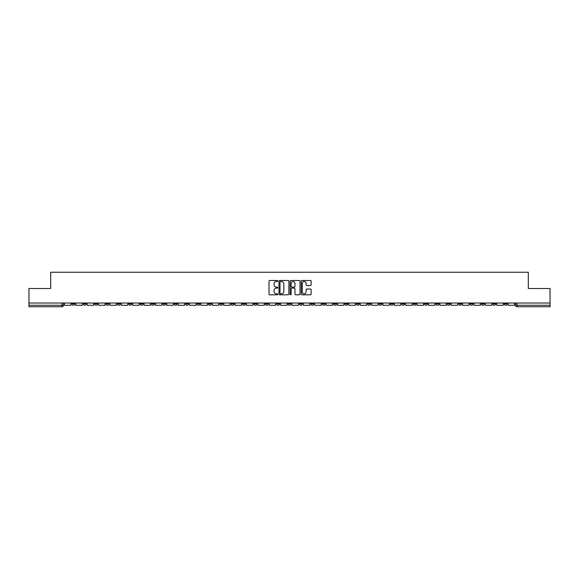 <?xml version="1.0" encoding="UTF-8"?>
<svg xmlns="http://www.w3.org/2000/svg" width="579" height="579" viewBox="0 0 579 579"><rect width="100%" height="100%" fill="white"/><g stroke="black" fill="none" stroke-linecap="round" stroke-linejoin="round"><path stroke-width="0.87" d="M277.833 280.981A0.499 0.499 0 0 0 277.334 280.482L269.727 280.482A0.717 0.717 0 0 0 269.011 281.199L269.011 294.081A0.717 0.717 0 0 0 269.727 294.798L277.334 294.798A0.499 0.499 0 0 0 277.833 294.298A0.499 0.499 0 0 0 277.334 293.799L276.349 293.799A2.287 2.287 0 0 1 274.055 291.505L274.055 290.434A2.287 2.287 0 0 1 276.349 288.139L277.334 288.139A0.499 0.499 0 0 0 277.833 287.64A0.499 0.499 0 0 0 277.334 287.141L276.349 287.141A2.287 2.287 0 0 1 274.055 284.846L274.055 283.775A2.287 2.287 0 0 1 276.349 281.488L277.334 281.488A0.499 0.499 0 0 0 277.833 280.981M447.306 303.027L447.306 303.83L450.223 303.83A1.462 1.462 0 0 1 448.761 305.285A1.462 1.462 0 0 1 447.306 303.83L447.306 303.027M379.05 303.027L379.05 303.83L381.966 303.83A1.462 1.462 0 0 1 380.504 305.285A1.462 1.462 0 0 1 379.05 303.83L379.05 303.027M367.672 303.027L367.672 303.83L370.589 303.83A1.462 1.462 0 0 1 369.134 305.285A1.462 1.462 0 0 1 367.672 303.83L367.672 303.027M299.415 303.027L299.415 303.83L302.332 303.83A1.462 1.462 0 0 1 300.877 305.285A1.462 1.462 0 0 1 299.415 303.83L299.415 303.027M288.038 303.027L288.038 303.83L290.962 303.83A1.462 1.462 0 0 1 289.5 305.285A1.462 1.462 0 0 1 288.038 303.83L288.038 303.027M276.668 303.027L276.668 303.83L279.585 303.83A1.462 1.462 0 0 1 278.123 305.285A1.462 1.462 0 0 1 276.668 303.83L276.668 303.027M253.913 303.027L253.913 303.83L256.83 303.83A1.462 1.462 0 0 1 255.375 305.285A1.462 1.462 0 0 1 253.913 303.83L253.913 303.027M231.166 303.83L231.166 303.027L231.166 303.83A1.462 1.462 0 0 0 232.62 305.285A1.462 1.462 0 0 1 231.166 303.83L234.082 303.83A1.462 1.462 0 0 1 232.62 305.285A1.462 1.462 0 0 0 234.082 303.83L234.082 303.027L234.082 303.83M219.788 303.83L219.788 303.027L219.788 303.83A1.462 1.462 0 0 0 221.243 305.285A1.462 1.462 0 0 1 219.788 303.83L222.705 303.83A1.462 1.462 0 0 1 221.243 305.285M208.411 303.83L208.411 303.027L208.411 303.83A1.462 1.462 0 0 0 209.866 305.285A1.462 1.462 0 0 1 208.411 303.83L211.328 303.83A1.462 1.462 0 0 1 209.866 305.285A1.462 1.462 0 0 0 211.328 303.83L211.328 303.027L211.328 303.83M197.034 303.027L197.034 303.83L199.95 303.83A1.462 1.462 0 0 1 198.496 305.285A1.462 1.462 0 0 1 197.034 303.83L197.034 303.027M185.656 303.027L185.656 303.83L188.573 303.83A1.462 1.462 0 0 1 187.118 305.285A1.462 1.462 0 0 1 185.656 303.83L185.656 303.027M174.286 303.027L174.286 303.83L177.203 303.83A1.462 1.462 0 0 1 175.741 305.285A1.462 1.462 0 0 1 174.286 303.83L174.286 303.027M162.909 303.83L162.909 303.027L162.909 303.83A1.462 1.462 0 0 0 164.364 305.285A1.462 1.462 0 0 1 162.909 303.83L165.826 303.83A1.462 1.462 0 0 1 164.364 305.285M140.154 303.83L140.154 303.027L140.154 303.83A1.462 1.462 0 0 0 141.616 305.285A1.462 1.462 0 0 1 140.154 303.83L143.071 303.83A1.462 1.462 0 0 1 141.616 305.285A1.462 1.462 0 0 0 143.071 303.83L143.071 303.027L143.071 303.83M128.777 303.83L128.777 303.027L128.777 303.83A1.462 1.462 0 0 0 130.239 305.285A1.462 1.462 0 0 1 128.777 303.83L131.694 303.83A1.462 1.462 0 0 1 130.239 305.285A1.462 1.462 0 0 0 131.694 303.83L131.694 303.027L131.694 303.83M117.407 303.83L117.407 303.027L117.407 303.83A1.462 1.462 0 0 0 118.861 305.285A1.462 1.462 0 0 1 117.407 303.83L120.323 303.83A1.462 1.462 0 0 1 118.861 305.285A1.462 1.462 0 0 0 120.323 303.83L120.323 303.027L120.323 303.83M106.029 303.83L106.029 303.027L106.029 303.83A1.462 1.462 0 0 0 107.484 305.285A1.462 1.462 0 0 1 106.029 303.83L108.946 303.83A1.462 1.462 0 0 1 107.484 305.285M94.652 303.83L94.652 303.027L94.652 303.83A1.462 1.462 0 0 0 96.114 305.285A1.462 1.462 0 0 1 94.652 303.83L97.569 303.83A1.462 1.462 0 0 1 96.114 305.285A1.462 1.462 0 0 0 97.569 303.83L97.569 303.027L97.569 303.83M83.275 303.83L83.275 303.027L83.275 303.83A1.462 1.462 0 0 0 84.737 305.285A1.462 1.462 0 0 1 83.275 303.83L86.191 303.83A1.462 1.462 0 0 1 84.737 305.285A1.462 1.462 0 0 0 86.191 303.83L86.191 303.027L86.191 303.83M310.416 285.527A0.717 0.717 0 0 0 311.133 284.81L311.133 281.199A0.717 0.717 0 0 0 310.416 280.482L301.97 280.482A0.717 0.717 0 0 0 301.254 281.199L301.254 294.081A0.717 0.717 0 0 0 301.97 294.798L310.416 294.798A0.717 0.717 0 0 0 311.133 294.081L311.133 289.717A0.717 0.717 0 0 0 310.416 289.001L306.805 289.001A0.717 0.717 0 0 0 306.088 289.717L306.088 291.881A1.918 1.918 0 0 1 304.17 293.799A1.918 1.918 0 0 1 302.26 291.881L302.26 283.399A1.918 1.918 0 0 1 304.17 281.488A1.918 1.918 0 0 1 306.088 283.399L306.088 284.81A0.717 0.717 0 0 0 306.805 285.527L310.416 285.527M28.95 303.027L28.95 288.516L50.684 288.516L50.684 272.253L528.316 272.253L528.316 288.516L550.05 288.516L550.05 303.027L28.95 303.027L28.95 305.285L63.444 305.285L63.444 303.027L63.444 305.285A1.462 1.462 0 0 1 61.982 306.747L28.95 306.747L28.95 305.285M288.87 281.199A0.717 0.717 0 0 0 288.161 280.482L279.715 280.482A0.717 0.717 0 0 0 278.998 281.199L278.998 294.081A0.717 0.717 0 0 0 279.715 294.798L288.161 294.798A0.717 0.717 0 0 0 288.87 294.081L288.87 281.199M290.839 280.482L299.285 280.482A0.717 0.717 0 0 1 300.002 281.199L300.002 294.081A0.717 0.717 0 0 1 299.285 294.798L295.674 294.798A0.717 0.717 0 0 1 294.957 294.081L294.957 288.856A0.717 0.717 0 0 0 294.241 288.139L291.845 288.139A0.717 0.717 0 0 0 291.128 288.856L291.128 294.298A0.499 0.499 0 0 1 290.629 294.798A0.499 0.499 0 0 1 290.13 294.298L290.13 281.199A0.717 0.717 0 0 1 290.839 280.482M515.556 303.027L515.556 305.285L550.05 305.285L550.05 306.747L517.018 306.747A1.462 1.462 0 0 1 515.556 305.285A1.462 1.462 0 0 0 517.018 306.747L517.018 303.027M550.05 303.027L550.05 305.285M507.095 303.83L507.095 303.027L507.095 303.83A1.462 1.462 0 0 1 505.641 305.285A1.462 1.462 0 0 1 504.179 303.83L507.095 303.83A1.462 1.462 0 0 1 505.641 305.285M504.179 303.027L504.179 303.83M495.725 303.027L495.725 303.83A1.462 1.462 0 0 1 494.263 305.285A1.462 1.462 0 0 1 492.809 303.83A1.462 1.462 0 0 0 494.263 305.285M492.809 303.027L492.809 303.83L495.725 303.83M484.348 303.027L484.348 303.83A1.462 1.462 0 0 1 482.886 305.285A1.462 1.462 0 0 1 481.431 303.83L484.348 303.83A1.462 1.462 0 0 1 482.886 305.285M481.431 303.027L481.431 303.83M472.971 303.027L472.971 303.83A1.462 1.462 0 0 1 471.516 305.285A1.462 1.462 0 0 1 470.054 303.83A1.462 1.462 0 0 0 471.516 305.285M470.054 303.027L470.054 303.83L472.971 303.83M461.593 303.027L461.593 303.83A1.462 1.462 0 0 1 460.139 305.285A1.462 1.462 0 0 1 458.677 303.83L461.593 303.83M458.677 303.027L458.677 303.83M450.223 303.027L450.223 303.83A1.462 1.462 0 0 1 448.761 305.285M438.846 303.027L438.846 303.83A1.462 1.462 0 0 1 437.384 305.285A1.462 1.462 0 0 1 435.929 303.83L438.846 303.83M435.929 303.027L435.929 303.83M427.468 303.027L427.468 303.83A1.462 1.462 0 0 1 426.006 305.285A1.462 1.462 0 0 1 424.552 303.83L427.468 303.83M424.552 303.027L424.552 303.83M416.091 303.027L416.091 303.83A1.462 1.462 0 0 1 414.636 305.285A1.462 1.462 0 0 1 413.174 303.83A1.462 1.462 0 0 0 414.636 305.285M413.174 303.027L413.174 303.83L416.091 303.83M404.714 303.027L404.714 303.83A1.462 1.462 0 0 1 403.259 305.285A1.462 1.462 0 0 1 401.797 303.83L404.714 303.83M401.797 303.027L401.797 303.83M393.344 303.027L393.344 303.83A1.462 1.462 0 0 1 391.882 305.285A1.462 1.462 0 0 1 390.427 303.83L393.344 303.83M390.427 303.027L390.427 303.83M381.966 303.027L381.966 303.83M370.589 303.027L370.589 303.83L370.589 303.027M359.212 303.027L359.212 303.83A1.462 1.462 0 0 1 357.757 305.285A1.462 1.462 0 0 1 356.295 303.83L359.212 303.83M356.295 303.027L356.295 303.83M347.834 303.027L347.834 303.83A1.462 1.462 0 0 1 346.38 305.285A1.462 1.462 0 0 1 344.918 303.83L347.834 303.83M344.918 303.027L344.918 303.83M336.464 303.027L336.464 303.83A1.462 1.462 0 0 1 335.002 305.285A1.462 1.462 0 0 1 333.547 303.83L336.464 303.83M333.547 303.027L333.547 303.83M325.087 303.027L325.087 303.83A1.462 1.462 0 0 1 323.625 305.285A1.462 1.462 0 0 1 322.17 303.83L325.087 303.83M322.17 303.027L322.17 303.83M313.709 303.027L313.709 303.83A1.462 1.462 0 0 1 312.255 305.285A1.462 1.462 0 0 1 310.793 303.83L313.709 303.83M310.793 303.027L310.793 303.83M302.332 303.027L302.332 303.83A1.462 1.462 0 0 1 300.877 305.285M290.962 303.027L290.962 303.83M279.585 303.83L279.585 303.027L279.585 303.83A1.462 1.462 0 0 1 278.123 305.285M268.207 303.027L268.207 303.83A1.462 1.462 0 0 1 266.745 305.285A1.462 1.462 0 0 1 265.291 303.83A1.462 1.462 0 0 0 266.745 305.285A1.462 1.462 0 0 0 268.207 303.83L265.291 303.83L265.291 303.027M256.83 303.83L256.83 303.027L256.83 303.83A1.462 1.462 0 0 1 255.375 305.285M245.453 303.027L245.453 303.83A1.462 1.462 0 0 1 243.998 305.285A1.462 1.462 0 0 1 242.536 303.83A1.462 1.462 0 0 0 243.998 305.285M242.536 303.027L242.536 303.83L245.453 303.83M222.705 303.027L222.705 303.83L222.705 303.027M199.95 303.83L199.95 303.027L199.95 303.83A1.462 1.462 0 0 1 198.496 305.285M188.573 303.83L188.573 303.027L188.573 303.83A1.462 1.462 0 0 1 187.118 305.285M177.203 303.83L177.203 303.027L177.203 303.83A1.462 1.462 0 0 1 175.741 305.285M165.826 303.027L165.826 303.83L165.826 303.027M154.448 303.83L154.448 303.027L154.448 303.83A1.462 1.462 0 0 1 152.994 305.285A1.462 1.462 0 0 1 151.532 303.83L154.448 303.83A1.462 1.462 0 0 1 152.994 305.285M151.532 303.027L151.532 303.83M108.946 303.027L108.946 303.83L108.946 303.027M74.821 303.027L74.821 303.83A1.462 1.462 0 0 1 73.359 305.285A1.462 1.462 0 0 1 71.905 303.83A1.462 1.462 0 0 0 73.359 305.285A1.462 1.462 0 0 0 74.821 303.83L74.821 303.027M71.905 303.027L71.905 303.83L74.821 303.83M61.982 303.027L61.982 306.747A1.462 1.462 0 0 0 63.444 305.285M280.497 281.488A0.499 0.499 0 0 0 279.997 281.987L279.997 293.292A0.499 0.499 0 0 0 280.497 293.799L281.539 293.799A2.287 2.287 0 0 0 283.826 291.505L283.826 283.775A2.287 2.287 0 0 0 281.539 281.488L280.497 281.488M294.957 283.435A1.918 1.918 0 0 0 293.046 281.517A1.918 1.918 0 0 0 291.128 283.435L291.128 286.424A0.717 0.717 0 0 0 291.845 287.141L294.241 287.141A0.717 0.717 0 0 0 294.957 286.424L294.957 283.435M70.913 303.027L70.913 305.285L64.428 305.285L64.428 303.027M82.29 303.027L82.29 305.285L75.806 305.285L75.806 303.027M93.668 303.027L93.668 305.285L87.176 305.285L87.176 303.027M105.045 303.027L105.045 305.285L98.553 305.285L98.553 303.027M116.422 303.027L116.422 305.285L109.93 305.285L109.93 303.027M127.793 303.027L127.793 305.285L121.308 305.285L121.308 303.027M139.17 303.027L139.17 305.285L132.678 305.285L132.678 303.027M150.547 303.027L150.547 305.285L144.055 305.285L144.055 303.027M161.925 303.027L161.925 305.285L155.433 305.285L155.433 303.027M173.302 303.027L173.302 305.285L166.81 305.285L166.81 303.027M184.672 303.027L184.672 305.285L178.187 305.285L178.187 303.027M196.049 303.027L196.049 305.285L189.557 305.285L189.557 303.027M207.427 303.027L207.427 305.285L200.935 305.285L200.935 303.027M218.804 303.027L218.804 305.285L212.312 305.285L212.312 303.027M230.181 303.027L230.181 305.285L223.689 305.285L223.689 303.027M241.552 303.027L241.552 305.285L235.067 305.285L235.067 303.027M252.929 303.027L252.929 305.285L246.437 305.285L246.437 303.027M264.306 303.027L264.306 305.285L257.814 305.285L257.814 303.027M275.684 303.027L275.684 305.285L269.192 305.285L269.192 303.027M287.054 303.027L287.054 305.285L280.569 305.285L280.569 303.027M298.431 303.027L298.431 305.285L291.946 305.285L291.946 303.027M309.808 303.027L309.808 305.285L303.316 305.285L303.316 303.027M321.186 303.027L321.186 305.285L314.694 305.285L314.694 303.027M332.563 303.027L332.563 305.285L326.071 305.285L326.071 303.027M343.933 303.027L343.933 305.285L337.448 305.285L337.448 303.027M355.311 303.027L355.311 305.285L348.819 305.285L348.819 303.027M366.688 303.027L366.688 305.285L360.196 305.285L360.196 303.027M378.065 303.027L378.065 305.285L371.573 305.285L371.573 303.027M389.443 303.027L389.443 305.285L382.951 305.285L382.951 303.027M400.813 303.027L400.813 305.285L394.328 305.285L394.328 303.027M412.19 303.027L412.19 305.285L405.698 305.285L405.698 303.027M423.567 303.027L423.567 305.285L417.075 305.285L417.075 303.027M434.945 303.027L434.945 305.285L428.453 305.285L428.453 303.027M446.322 303.027L446.322 305.285L439.83 305.285L439.83 303.027M457.692 303.027L457.692 305.285L451.207 305.285L451.207 303.027M469.07 303.027L469.07 305.285L462.578 305.285L462.578 303.027M480.447 303.027L480.447 305.285L473.955 305.285L473.955 303.027M491.824 303.027L491.824 305.285L485.332 305.285L485.332 303.027M503.194 303.027L503.194 305.285L496.71 305.285L496.71 303.027M514.572 303.027L514.572 305.285L508.087 305.285L508.087 303.027"/></g></svg>
